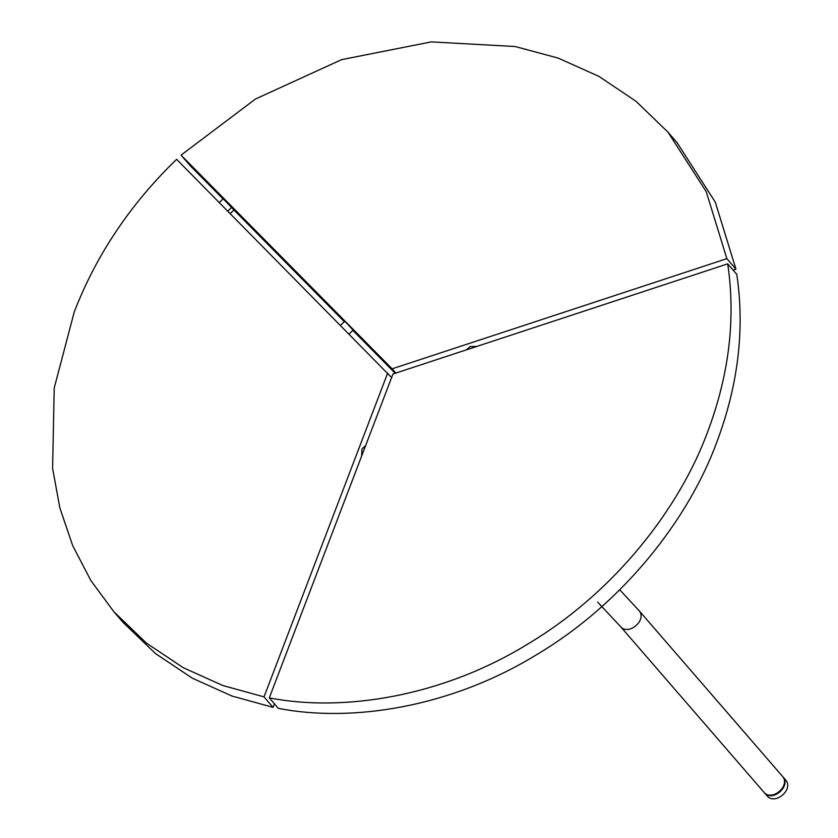 <?xml version="1.0" encoding="UTF-8"?>
<svg xmlns="http://www.w3.org/2000/svg" width="838" height="838" viewBox="0 0 838 838"><rect width="100%" height="100%" fill="white"/><g stroke="black" fill="none" stroke-linecap="round" stroke-linejoin="round"><path stroke-width="1.26" d="M763.753 792.025L620.309 626.332C628.102 636.471 647.837 619.91 638.776 610.336L782.221 776.04C791.292 785.604 771.547 802.176 763.764 792.036M782.682 776.564L785.405 779.717C794.466 789.27 774.721 805.842 766.938 795.702L764.214 792.559C771.997 802.699 791.742 786.128 782.682 776.564L782.451 776.313M726.86 258.659L735.942 269.145L715.317 202.168L677.041 142.617L667.959 132.132L706.245 191.682L726.86 258.659L392.121 368.825L395.808 373.088M223.044 198.941L190.132 165.62L181.05 155.135L255.443 99.031L341.621 59.634L431.214 41.9L515.192 46.519L558.181 58.094L598.929 76.384L635.969 101.251L667.959 132.132M181.05 155.135L392.121 368.825M735.942 269.145L733.093 270.077M395.232 373.277L352.871 330.382M344.282 321.687L233.959 210.003L230.188 213.564M466.347 349.875L470.128 346.523L476.749 346.45M219.273 202.513L223.212 198.784L233.959 210.003M340.511 325.259L344.711 321.289L346.639 323.101L353.102 330.151L349.1 333.953M269.302 697.876L278.373 708.372C352.19 722.785 451.41 707.22 537.336 654.248C623.933 602.574 688.637 518.701 716.668 442.506C738.205 385.365 744.909 329.303 736.791 274.34L727.709 263.855C735.837 318.817 729.123 374.869 707.586 432.02C679.555 508.205 614.851 592.089 528.265 643.762C442.338 696.734 343.109 712.3 269.302 697.876L392.97 374.02L727.709 263.855M113.895 611.782L122.966 622.267L155.47 653.567L192.363 678.225L232.074 696.064L273.094 707.366L264.022 696.881L222.992 685.578L183.281 667.729L146.388 643.071L113.895 611.782L90.839 580.504L72.665 545.59L59.854 507.88L52.595 468.369L54.219 388.015L74.268 311.893C96.328 254.846 130.445 203.99 176.619 159.325L391.618 377.561M264.022 696.881L387.69 373.025M274.445 703.826L273.094 707.366M361.639 456.05L361.974 448.917L365.64 445.586M227.758 211.103L231.697 207.374M638.776 610.336L619.732 589.784M620.309 626.332L597.641 602.113"/></g></svg>

